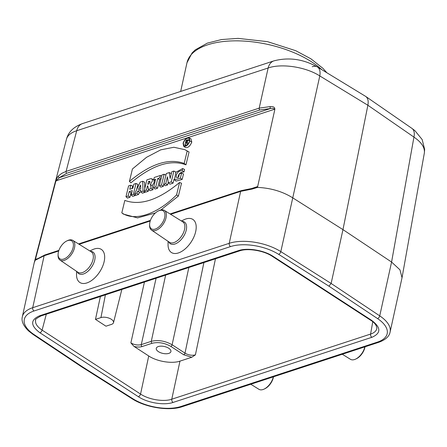<?xml version="1.0" encoding="UTF-8"?>
<svg xmlns="http://www.w3.org/2000/svg" width="447" height="447" viewBox="0 0 447 447"><rect width="100%" height="100%" fill="white"/><g stroke="black" fill="none" stroke-linecap="round" stroke-linejoin="round"><path stroke-width="0.67" d="M89.83 250.94L92.68 249.622A19.718 10.851 123 0 1 104.374 260.489A19.718 10.851 123 0 1 86.869 282.94A19.718 10.851 123 0 1 76.526 274.492L76.577 271.346M168.106 241.358L168.055 244.498A19.718 10.851 -57 0 0 178.398 252.946A19.718 10.851 -57 0 0 195.903 230.501A19.718 10.851 -57 0 0 184.209 219.633L181.359 220.952M136 183.46L133.821 184.175L132.832 188.254L129.781 189.254L130.77 185.175L128.591 185.885L125.965 196.741L128.138 196.026L129.211 191.607L132.262 190.606L131.195 195.026L133.368 194.311L136 183.46L137.899 184.343L136.62 189.634M135.407 194.646L135.184 195.557L132.714 196.367L131.195 195.026M131.781 192.601L131.027 192.847L129.954 197.272L127.484 198.082L125.965 196.741M130.77 185.175L132.67 186.053L132.077 188.5M160.903 179.303L159.624 179.722L157.567 188.226L155.092 189.036L153.572 187.69L155.752 186.98L157.567 188.226M173.877 171.05L171.81 171.726L170.167 178.498L169.251 172.564L166.306 173.531L163.675 184.382L165.742 183.706L167.418 176.783L168.357 182.851L171.246 181.901L173.877 171.05L175.777 171.933L175.598 172.665M174 179.286L173.062 183.147L169.933 184.175L168.357 182.851M168.245 182.119L167.558 184.952L165.194 185.723L163.675 184.382M169.251 172.564L171.1 173.464L171.212 174.19M129.423 181.393L132.435 168.972L146.538 157.305L160.741 149.846L173.889 147.259L184.924 149.684L187.187 151.03L184.181 163.451C168.726 157.88 150.477 163.859 129.423 181.393L130.915 182.862C152.097 165.139 170.447 159.126 185.963 164.826L189.07 151.997L184.941 149.689M255.421 187.801L257.07 187.058L257.757 186.142L257.545 187.399C270.804 188.025 282.504 191.484 292.645 197.786L342.966 229.624L391.572 262.043L399.976 269.837L402.026 277.749L390.091 332.071A37.492 17.657 12.4 0 0 379.738 315.861L391.578 262.048L413.944 137.1C421.594 142.375 425.058 147.711 424.337 153.114L402.032 277.727M274.721 110.001L274.642 109.202L56.216 180.772L55.702 181.767C56.277 179.219 57.182 177.291 58.417 175.995L61.747 173.352L66.083 171.408L259.193 108.135L270.262 106.582C273.726 106.341 275.212 107.481 274.721 110.001L257.757 186.142M55.702 181.767L35.536 258.953L35.665 259.282L37.324 258.74M183.991 171.916L184.583 169.48L182.694 168.547L182.192 170.62L183.991 171.916L181.365 172.358L179.56 173.509L178.387 175.414L177.951 177.481M182.18 179.403L183.499 173.967L181.594 173.09L180.348 178.236L182.18 179.403L176.023 181.108M179.577 182.477C158.523 200.01 140.274 205.989 124.819 200.412L121.813 212.839C134.323 221.846 157.154 214.364 176.565 194.898L179.577 182.477L181.51 183.231L178.403 196.054L160.847 209.973M155.405 212.962L137.559 217.896L123.355 214.091L121.813 212.839M189.159 137.888L190.981 138.821L191.791 142.029C190.036 146.353 187.835 148.147 185.181 147.409L183.588 146.119C186.131 146.834 188.243 145.119 189.93 140.973L189.159 137.888C186.611 137.553 184.583 139.324 183.074 143.213L183.588 146.119M163.77 184.466L163.317 186.338L160.847 187.148L159.328 185.807L161.501 185.092L164.133 174.241L165.932 175.073M151.701 178.766L150.773 178.649L146.867 179.895L144.241 190.752L146.42 190.036L147.409 185.958L147.761 185.84L148.426 189.377L151.114 188.5L150.371 184.533L152.405 180.962L152.444 179.906L151.701 178.766L153.684 179.795M154.014 180.124L154.086 182.694L152.259 185.645L153.019 189.712L150.002 190.701L148.426 189.377M148.65 189.567L148.231 191.282L145.761 192.093L144.241 190.752M142.699 181.264L140.168 182.097L134.608 193.903L136.771 193.199L137.71 191.199L140.788 190.187L140.844 191.864L143.001 191.154L142.699 181.264L144.565 182.158L144.761 188.612M144.839 191.277L144.873 192.383L142.403 193.193L140.844 191.864M140.967 191.97L139.486 192.456L138.542 194.456L136.072 195.266L134.608 193.903M95.474 319.376L105.973 326.193L111.443 324.405A7.498 3.531 -167.6 0 0 113.504 322.65A7.498 3.531 -167.6 0 0 109.375 318.286A7.498 3.531 -167.6 0 0 100.944 317.582L95.474 319.376L100.396 296.49M134.005 346.408L148.739 355.98C156.981 361.5 171.86 363.959 179.962 361.131L191.774 357.259L183.689 354.756L170.799 346.38C164.507 342.843 158.26 341.81 152.058 343.285L142.051 346.565C139.782 347.241 137.1 347.19 134.005 346.408L130.87 342.905C134.363 344.883 137.832 345.453 141.28 344.615L151.287 341.335C158.177 339.709 165.116 340.854 172.112 344.771L185.002 353.147C188.494 355.13 191.959 355.706 195.406 354.879L191.774 357.259M35.659 320.03L35.648 320.063C34.972 323.427 37.118 326.774 42.102 330.109L140.548 394.058C148.784 399.612 163.663 402.071 171.771 399.216L370.585 334.071C374.251 332.842 376.335 330.981 376.838 328.489L376.843 328.467C376.676 325.366 374.625 322.628 370.686 320.248A2.498 1.375 -57 0 0 371.574 320.303C381.14 327.534 381.241 333.199 371.87 337.306A2.498 1.721 -108.1 0 1 370.585 334.071L372.759 321.745M168.754 348.263A7.498 3.531 -167.6 0 0 161.104 346.151A7.498 3.531 -167.6 0 0 156.271 348.347A7.498 3.531 -167.6 0 0 162.837 353.404A7.498 3.531 -167.6 0 0 170.916 351.565A7.498 3.531 -167.6 0 0 168.754 348.263A7.498 3.531 12.4 0 1 165.563 353.756A7.498 3.531 12.4 0 1 156.467 347.85A7.498 3.531 12.4 0 1 168.754 348.263M82.561 366.903L81.678 366.847L33.067 334.44A2.498 1.408 123.7 0 0 33.983 334.518A34.989 16.483 12.4 0 1 33.994 310.989L230.501 246.599A34.989 16.483 -167.6 0 1 278.66 254.349L328.936 286.175L377.514 318.56A34.989 16.483 12.4 0 1 377.503 342.089L180.996 406.474A34.989 16.483 -167.6 0 1 132.837 398.73L82.561 366.903L33.983 334.518M58.686 250.99L44.136 255.757L35.184 260.255L35.536 258.953M257.545 187.399L252.13 189.064L240.642 191.372L229.227 243.308L32.715 307.698A37.492 17.657 12.4 0 0 22.35 316.699L34.218 262.713L35.184 260.255M66.474 139.207L66.48 139.201C67.553 135.424 70.967 132.597 76.711 130.725A14.997 10.337 71.9 0 1 82.471 123.601L273.894 60.876A14.997 10.337 71.9 0 0 268.133 68.005L76.711 130.725L66.083 171.408A1.497 1.034 71.9 0 0 66.664 173.274L259.774 110.001L270.396 108.537C272.173 108.096 273.586 108.319 274.642 109.202M33.994 310.989A2.498 1.721 71.9 0 1 32.715 307.698L44.136 255.757A1.497 1.034 71.9 0 1 44.717 255.019L36.911 259.087A1.497 1.307 48.9 0 0 36.537 259.707M36.302 259.595L35.665 259.282M58.417 175.995A1.497 1.212 43.1 0 0 59.3 177.705L270.396 108.537A1.497 0.71 90.6 0 1 270.262 106.582M56.216 180.772L59.3 177.705L66.664 173.274M230.501 246.599A2.498 1.721 71.9 0 1 229.227 243.308A37.492 17.657 12.4 0 1 280.822 251.611L331.126 283.459L342.966 229.624L367.875 105.252L319.795 75.94C305.966 66.938 281.521 63.183 268.133 68.005L259.193 108.135A1.497 1.034 71.9 0 0 259.774 110.001M278.66 254.349A2.498 1.347 122.3 0 0 280.822 251.611L319.795 75.94A14.997 8.197 -58.6 0 0 317.392 66.977L365.763 96.468C367.931 98.122 368.641 101.05 367.875 105.252L413.944 137.1A14.997 8.303 124.7 0 0 411.894 128.362L414.961 130.708L422.186 139.587L424.65 149.443L424.359 152.958M377.514 318.56A2.498 1.408 -56.3 0 0 379.738 315.861L331.126 283.459L328.936 286.175M273.894 60.876C288.706 57.02 303.206 59.054 317.392 66.977L317.392 66.977A14.997 8.197 -58.6 0 0 312.241 66.743M170.061 213.945L241.229 190.629L252.566 188.332A1.497 0.609 83.9 0 0 252.13 189.064M182.192 170.62L180.096 170.944L178.146 171.944L176.476 174.492L176.157 176.945L176.615 177.515L177.917 177.493L178.604 177.163L179.415 173.799L181.594 173.09M180.348 178.236L174.453 179.839L175.894 172.251L182.694 168.547M176.565 194.898L178.403 196.054M185.192 146.108L185.092 144.677M188.075 139.989L189.751 139.33M189.679 141.051L189.204 138.352C186.846 137.682 184.89 139.274 183.326 143.129L184.035 145.979C186.405 146.292 188.282 144.649 189.679 141.051M184.181 163.451L185.963 164.826M187.187 151.03L189.07 151.997M171.246 181.901L173.062 183.147M165.742 183.706L167.558 184.952M161.501 185.092L163.317 186.338M164.133 174.241L161.954 174.956L159.328 185.807M155.752 186.98L157.808 178.476L159.763 177.833L160.333 175.487L161.674 176.107M159.763 177.833L161.043 178.716M160.333 175.487L154.249 177.481L153.679 179.828L155.159 181.136M153.679 179.828L155.634 179.191L153.572 187.69M157.808 178.476L159.624 179.722M148.477 181.532L149.795 181.359L149.935 182.477L149.052 183.751L147.812 184.287L148.477 181.532L149.918 182.521M150.371 184.533L152.259 185.645M151.114 188.5L153.019 189.712M146.42 190.036L148.231 191.282M147.409 185.958L147.84 186.248M140.749 188.79L140.632 184.985L138.497 189.528L140.749 188.79M143.001 191.154L144.873 192.383M136.771 193.199L138.542 194.456M137.71 191.199L139.486 192.456M133.368 194.311L135.184 195.557M128.138 196.026L129.954 197.272M129.211 191.607L131.027 192.847M187.299 144.94L187.399 144.51M186.265 140.459L185.846 142.191L186.824 141.872C187.852 141.006 187.991 140.425 187.243 140.14L186.265 140.459L187.489 141.302M187.6 140.151L187.243 140.14L187.746 140.531M186.835 144.029L186.5 142.263L185.773 142.498L185.03 144.621L186.092 140.235L187.315 139.833C188.332 140.185 188.153 140.973 186.785 142.191L187.114 143.94L186.835 144.029L187.589 144.666M187.114 143.94L187.835 144.403M185.773 142.498L186.662 143.107M185.276 144.543L186.628 145.465M185.03 144.621L186.248 145.7M186.785 142.191L188.679 143.353M187.315 139.833L187.74 139.822M342.307 354.253L350.448 359.299A11.745 6.465 -57 0 0 354.56 359.528A11.745 6.465 -57 0 0 355.544 359.137L356.348 358.768A10.745 5.917 -57 0 0 365.003 346.816M355.544 359.137A11.745 6.465 -57 0 0 364.847 346.866M155.249 229.076A10.745 5.917 -57 0 0 164.787 216.845A10.745 5.917 -57 0 0 158.417 210.917A10.745 5.917 -57 0 0 149.611 224.472A10.745 5.917 -57 0 0 155.249 229.076M149.611 224.472L149.594 225.361A11.745 6.465 -57 0 0 151.522 230.082A11.745 6.465 -57 0 0 155.757 230.395A11.745 6.465 -57 0 0 165.077 220.673A11.745 6.465 -57 0 0 164.317 210.381A11.745 6.465 -57 0 0 159.221 210.543L158.417 210.917M63.714 259.07A10.745 5.917 123 0 1 58.082 254.466A10.745 5.917 123 0 1 66.888 240.911A10.745 5.917 123 0 1 73.258 246.833A10.745 5.917 123 0 1 63.714 259.07M66.888 240.911L67.693 240.536A11.745 6.465 123 0 1 72.788 240.374A11.745 6.465 123 0 1 73.548 250.661A11.745 6.465 123 0 1 64.228 260.383A11.745 6.465 123 0 1 59.993 260.076A11.745 6.465 123 0 1 58.065 255.349L58.082 254.466M273.475 376.804A10.745 5.917 123 0 1 264.82 388.756L264.015 389.13A11.745 6.465 123 0 1 263.032 389.521A11.745 6.465 123 0 1 258.919 389.292L250.778 384.241M273.318 376.855A11.745 6.465 123 0 1 264.015 389.13M241.229 190.629A1.497 1.034 71.9 0 0 240.642 191.372L170.648 214.309M150.22 221.002L79.113 244.297M252.013 188.394L257.433 186.617M46.292 314.219L42.102 330.109A2.498 1.375 -57 0 1 39.917 332.769L138.369 396.718A2.498 1.375 -57 0 0 140.548 394.058L148.739 355.98M144.442 282.057L130.87 342.905M179.962 361.131L171.771 399.216A2.498 1.721 71.9 0 0 173.062 402.445L371.87 337.306M215.46 258.791L195.406 354.879M173.062 402.445C164.06 405.585 147.527 402.859 138.369 396.718M35.654 320.063C34.67 319.812 36.408 318.454 40.878 315.99A2.498 1.721 -108.1 0 1 39.627 315.772C30.256 319.873 30.351 325.539 39.917 332.769M39.627 315.772L238.435 250.627C247.437 247.487 263.97 250.219 273.128 256.36L371.574 320.303M188.846 267.507L172.112 344.771A1.497 0.827 -57 0 1 170.799 346.38M183.689 354.756A1.497 0.827 -57 0 0 185.002 353.147L203.905 262.573M156.081 278.246L141.28 344.615A1.497 1.034 -108.1 0 0 142.051 346.565M152.058 343.285A1.497 1.034 71.9 0 1 151.287 341.335L165.636 275.112M377.503 342.089A2.498 1.721 71.9 0 0 378.754 342.307C385.532 339.821 389.309 336.407 390.091 332.071M378.754 342.307L182.247 406.697A2.498 1.721 -108.1 0 1 180.996 406.474M182.247 406.697C168.977 411.324 145.498 407.508 131.977 398.69A2.498 1.347 -57.7 0 0 132.837 398.73M273.128 256.36A2.498 1.375 -57 0 1 272.24 256.299C263.825 250.549 247.688 247.945 239.687 250.851A2.498 1.721 -108.1 0 1 238.435 250.627M100.944 317.582L105.397 294.852M321.868 69.704A74.979 35.319 -167.6 0 0 242.889 41.018A74.979 35.319 -167.6 0 0 186.963 62.803L180.672 91.423M191.791 142.029L189.93 140.967M149.209 181.298L150.03 181.935M168.742 241.788A12.929 7.118 -57 0 0 174.933 244.017A12.929 7.118 -57 0 0 185.896 231.412A12.929 7.118 -57 0 0 182.013 221.36M151.522 230.082L169.463 242.28A12.203 6.716 -57 0 0 173.866 242.604A12.203 6.716 -57 0 0 183.544 232.501A12.203 6.716 -57 0 0 182.756 221.818L164.317 210.381M90.484 251.348A12.929 7.118 123 0 1 94.367 261.4A12.929 7.118 123 0 1 83.405 274.005A12.929 7.118 123 0 1 77.214 271.782M72.788 240.374L91.227 251.806A12.203 6.716 123 0 1 92.015 262.495A12.203 6.716 123 0 1 82.337 272.592A12.203 6.716 123 0 1 77.934 272.268L59.993 260.076M131.977 398.69L81.684 366.853M82.471 123.601C73.643 126.842 68.313 132.049 66.48 139.207L34.302 262.372M44.717 255.019L58.898 250.37M78.532 243.939L150.427 220.382M36.911 259.087L36.397 259.567M22.35 316.699C21.193 320.946 23.255 325.684 28.53 330.914L33.067 334.44M239.687 250.851L40.878 315.99M113.504 322.65L121.841 289.466M365.763 96.468L411.894 128.362M272.24 256.299L370.686 320.248M255.55 187.757L252.566 188.332M326.869 72.749L322.913 68.335L311 58.87L295.797 50.729L267.496 41.649L238.067 38.381L221.544 39.548L207.347 43.13L195.289 49.846L192.054 52.975L186.963 62.803M176.012 181.102L174.425 179.817M189.584 140.76L187.762 139.833"/></g></svg>

